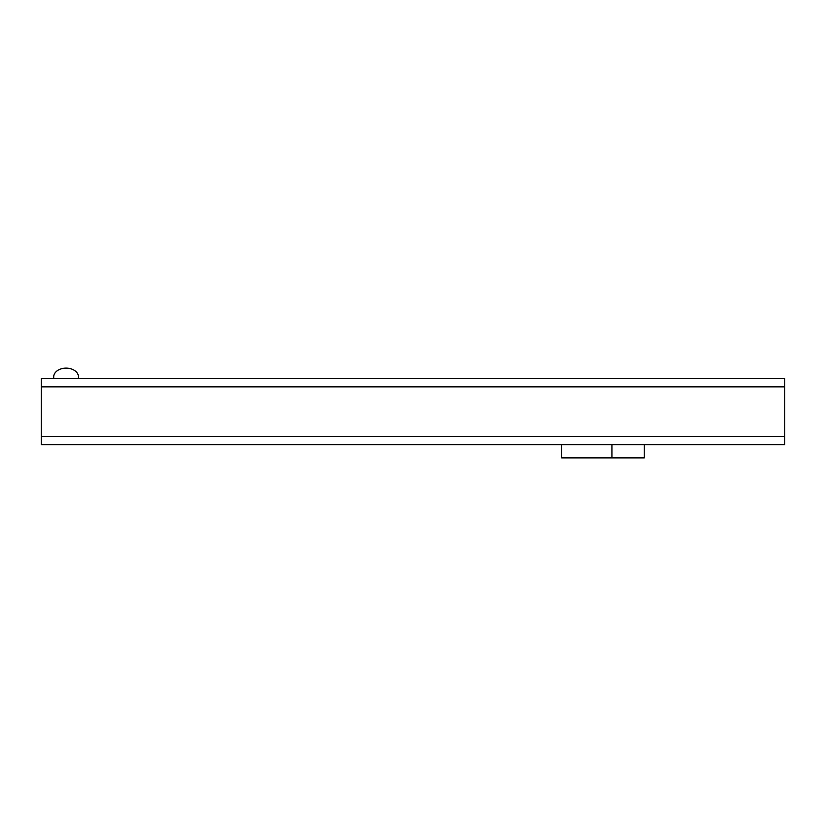 <?xml version="1.0" encoding="UTF-8"?>
<svg xmlns="http://www.w3.org/2000/svg" width="826" height="826" viewBox="0 0 826 826"><rect width="100%" height="100%" fill="white"/><g stroke="black" fill="none" stroke-linecap="round" stroke-linejoin="round"><path stroke-width="1.24" d="M78.47 378.587L78.47 376.873A12.39 8.766 180 0 0 66.08 368.117A12.39 8.766 180 0 0 53.69 376.873L53.69 378.587M784.7 444.667L41.3 444.667L41.3 436.407L784.7 436.407L784.7 444.667M784.7 386.847L41.3 386.847L41.3 378.587L784.7 378.587L784.7 436.407M41.3 386.847L41.3 436.407M644.28 444.667L644.28 457.883L561.68 457.883L561.68 444.667M611.921 457.883L611.921 444.667"/></g></svg>

